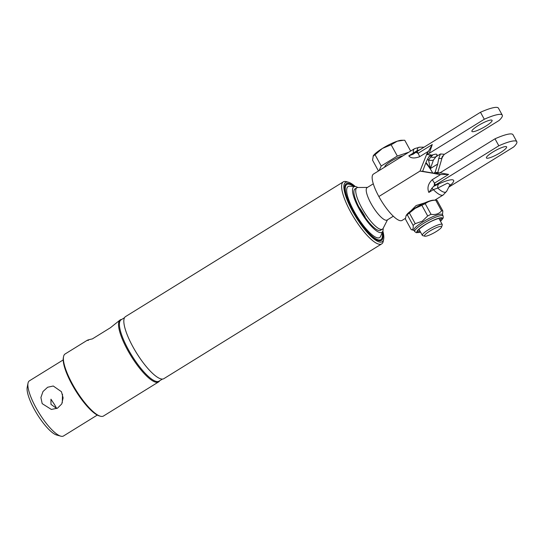 <?xml version="1.0" encoding="UTF-8"?>
<svg xmlns="http://www.w3.org/2000/svg" width="544" height="544" viewBox="0 0 544 544"><rect width="100%" height="100%" fill="white"/><g stroke="black" fill="none" stroke-linecap="round" stroke-linejoin="round"><path stroke-width="0.82" d="M121.672 319.457A36.475 9.785 58.3 0 0 120.224 319.879A36.475 9.785 58.3 0 0 127.52 349.921A36.475 9.785 58.3 0 0 158.603 381.915A36.475 9.785 58.3 0 0 159.623 380.807M120.224 319.879L110.391 327.753L92.371 338.898C87.7 339.912 86.36 340.415 88.346 340.422M87.407 340.184L65.11 353.974A36.475 9.785 58.3 0 0 63.553 356.64A36.475 9.785 58.3 0 0 72.406 384.016A36.475 9.785 58.3 0 0 100.416 416.214A36.475 9.785 58.3 0 0 103.489 416.01L158.603 381.915M63.553 356.64L63.349 357.68A35.666 9.568 58.3 0 0 72.005 384.445A35.666 9.568 58.3 0 0 99.389 415.936L100.416 416.214M63.192 359.931L29.396 380.834A32.422 8.704 58.3 0 0 28.009 383.2A32.422 8.704 58.3 0 0 35.884 407.538A32.422 8.704 58.3 0 0 60.778 436.159A32.422 8.704 58.3 0 0 63.512 435.975L97.301 415.072M61.445 391.721L53.258 386.009L47.62 387.253L42.99 391.53L40.902 397.521L42.187 403.634L51.333 409.435L57.453 408.224L61.758 403.927L63.111 397.861L61.445 391.721M62.268 402.832L62.512 394.264M54.55 404.648L56.705 408.496L50.98 404.355L50.946 399.194L54.55 404.648M28.009 383.2L27.2 387.369A29.179 7.834 58.3 0 0 34.286 409.272A29.179 7.834 58.3 0 0 56.685 435.03L60.778 436.159M355.334 186.551A34.85 9.35 58.3 0 0 348.446 182.213A34.85 9.35 58.3 0 0 352.471 211.12A34.85 9.35 58.3 0 0 383.67 239.149A34.85 9.35 58.3 0 0 382.86 231.044M348.446 182.213L346.399 181.648A36.475 9.785 58.3 0 0 343.325 181.859A36.475 9.785 58.3 0 0 350.615 211.895A36.475 9.785 58.3 0 0 381.704 243.889A36.475 9.785 58.3 0 0 383.262 241.23L383.67 239.149M343.325 181.859L125.535 316.594A36.475 9.785 58.3 0 0 132.831 346.637A36.475 9.785 58.3 0 0 163.914 378.631L381.704 243.889M354.307 186.483A33.354 8.949 58.3 0 0 345.297 184.81A33.354 8.949 58.3 0 0 352.961 211.16A33.354 8.949 58.3 0 0 379.936 240.808A33.354 8.949 58.3 0 0 382.466 231.989M378.978 240.706A32.422 8.704 58.3 0 0 380.168 239.924M346.188 185.001A32.422 8.704 58.3 0 0 344.957 185.715M162.466 379.046L159.052 381.16A36.067 9.676 -121.7 0 1 157.094 381.562A36.067 9.676 -121.7 0 1 130.03 352.56A36.067 9.676 -121.7 0 1 121.101 319.811L124.508 317.703M367.452 187.422L357.911 187.496A24.317 6.528 58.3 0 0 356.85 187.782A24.317 6.528 58.3 0 0 362.875 209.862A24.317 6.528 58.3 0 0 381.113 229.412A24.317 6.528 58.3 0 0 382.439 229.14A24.317 6.528 58.3 0 0 383.166 228.317L387.491 219.817M373.279 183.811L367.098 187.639A19.047 5.114 58.3 0 0 371.817 204.932A19.047 5.114 58.3 0 0 386.104 220.245A19.047 5.114 58.3 0 0 387.144 220.034L393.326 216.213M432.752 173.067A15.803 4.243 58.3 0 0 425.755 163.064M382.174 232.669A32.422 8.704 -121.7 0 1 380.895 239.625A32.422 8.704 -121.7 0 1 353.267 211.181A32.422 8.704 -121.7 0 1 346.786 184.484A32.422 8.704 -121.7 0 1 353.573 186.442M383.146 228.351A26.744 7.181 -121.7 0 1 382.786 231.234A26.744 7.181 -121.7 0 1 359.101 208.869A26.744 7.181 -121.7 0 1 355.13 186.538A26.744 7.181 -121.7 0 1 357.877 187.503M382.786 231.234L380.616 236.327A29.988 8.051 -121.7 0 1 354.062 211.249A29.988 8.051 -121.7 0 1 349.608 186.204L355.13 186.538M382.439 229.14L380.616 230.268A24.317 6.528 -121.7 0 1 359.897 208.937A24.317 6.528 -121.7 0 1 355.028 188.911L356.85 187.782M358.809 206.89A24.317 6.528 -121.7 0 1 365.133 216.811M443.142 215.982L442.374 214.588A16.211 3.033 151.3 0 0 422.872 221.938A16.211 3.033 151.3 0 0 413.936 230.16L414.705 231.554A16.211 3.033 -28.7 0 1 423.633 223.332A16.211 3.033 -28.7 0 1 443.142 215.982L443.244 217.94L440.497 221.286M415.228 223.672L409.394 213.01L415.181 208.352L421.852 205.306L427.686 215.968L422.226 221.218L415.228 223.672A18.639 3.488 151.3 0 0 413.127 225.42C413.488 228.65 412.842 230.051 411.189 229.622A18.639 3.488 151.3 0 0 411.278 229.65L414.079 230.411M417.622 230.955A13.376 2.502 151.3 0 0 419.988 231.078M442.517 214.846L442.83 210.929L436.988 200.267A18.639 3.488 151.3 0 0 436.057 200.151L433.452 200.178A16.211 3.033 151.3 0 0 415.222 207.971A16.211 3.033 151.3 0 0 406.606 214.873L406.096 215.662L407.286 214.758L413.127 225.42M411.189 229.622L405.355 218.96L406.096 215.662M409.394 213.01A18.639 3.488 151.3 0 0 407.286 214.758M431.045 214.329L425.211 203.667C428.114 201.443 431.623 200.274 435.737 200.165L441.572 210.827C439.076 213.826 435.567 214.996 431.045 214.329A18.639 3.488 151.3 0 0 427.686 215.968M425.211 203.667A18.639 3.488 151.3 0 0 421.852 205.306M442.83 210.929A18.639 3.488 151.3 0 0 441.572 210.827M439.892 220.184A13.376 2.502 151.3 0 0 441.068 218.124M441.538 227.174A9.724 1.822 151.3 0 0 441.592 227.032A9.724 1.822 151.3 0 0 434.051 228.738A9.724 1.822 151.3 0 0 424.565 235.45A9.724 1.822 151.3 0 0 424.844 236.198A9.724 1.822 151.3 0 0 433.69 233.036A9.724 1.822 151.3 0 0 441.538 227.174M424.844 236.198L422.708 235.62A11.349 2.122 -28.7 0 1 422.334 235.362A11.349 2.122 -28.7 0 1 422.389 234.743A11.349 2.122 -28.7 0 1 432.5 227.392A11.349 2.122 -28.7 0 1 442.238 224.468A11.349 2.122 -28.7 0 1 442.252 224.924L441.592 227.032M384.9 166.994L384.866 166.926A11.349 2.122 -28.7 0 1 384.914 166.301A11.349 2.122 -28.7 0 1 392.476 160.358A11.349 2.122 -28.7 0 1 402.982 155.815M373.313 155.734A17.02 3.189 -28.7 0 1 373.334 155.7A17.02 3.189 -28.7 0 1 382.384 148.451A17.02 3.189 -28.7 0 1 397.236 141.202A17.02 3.189 -28.7 0 1 401.52 140.264L404.75 140.25L410.666 151.055M373.334 155.7L372.552 160.174L378.468 170.979M379.107 170.585L381.215 166.002L397.317 156.04L408.782 152.225M373.082 156.148L375.047 154.741L381.215 166.002M403.675 140.243L397.236 141.202L391.15 144.779L397.317 156.04M375.047 154.741L382.384 148.451L391.15 144.779M495.006 138.808L498.828 145.792A29.179 5.46 -28.7 0 1 516.8 141.678L512.978 134.694A29.179 5.46 151.3 0 0 495.006 138.808L440.32 172.638A8.106 7.657 94.7 0 1 439.953 172.856L448.63 174.4L440.606 174.536L419.995 171.088L378.862 196.534A27.234 7.31 58.3 0 0 400.588 220.728A27.234 7.31 58.3 0 0 402.07 220.422L405.382 218.375M424.857 202.851L416.146 205.55L410.693 211.038M450.038 184.674L447.549 183.104L437.736 188.068L433.371 189.638L428.842 192.44C426.999 187.945 428.128 183.702 432.228 179.724L440.606 174.536M505.947 146.574A11.512 2.156 151.3 0 0 494.102 151.3A11.512 2.156 151.3 0 0 486.424 157.937A11.512 2.156 151.3 0 0 487.091 158.243A11.512 2.156 151.3 0 0 498.936 153.517A11.512 2.156 151.3 0 0 506.614 146.88A11.512 2.156 151.3 0 0 505.947 146.574M439.831 172.917L435.112 172.332L433.67 173.223L435.112 172.332L439.43 173.108M448.854 187A3.638 0.68 151.3 0 0 450.248 186.218L513.631 147.002A29.179 5.46 -28.7 0 0 516.8 141.678M428.842 192.44L433.459 186.463L438.709 183.954C451.792 177.983 457.79 178.452 450.745 184.94A8.106 7.024 42 0 0 449.568 185.599M438.709 183.954A8.106 4.005 -112.5 0 0 437.736 188.068A26.146 7.018 58.3 0 0 446.767 191.094L450.01 184.736M450.745 184.94L449.133 186.456M448.63 174.4L434.438 183.172L434.214 185.858L433.459 186.463M498.828 145.792L435.445 185.008A3.638 0.68 151.3 0 0 434.214 185.858M436.696 173.72L422.634 171.306L425.748 163.084C427.999 157.869 429.801 155.142 431.161 154.904L426.666 154.537L432.283 144.541L429.264 153.299L426.666 154.537M439.953 172.856L434.629 173.604L436.193 173.733M415.861 152.334L418.091 153.313L417.092 151.484A3.638 0.68 -28.7 0 0 415.861 152.334L413.073 154.265A8.106 2.176 58.3 0 0 413.331 153.041A27.234 7.31 -121.7 0 1 414.582 148.634L373.415 174.107A27.234 7.31 58.3 0 0 378.862 196.534L419.995 171.088L422.634 171.306L419.995 171.088L427.128 153.19M427.598 159.127A18.04 4.842 -121.7 0 1 428.536 160.126A8.106 6.501 -3.6 0 0 433.391 160.092L430.44 168.538L428.536 160.126L430.705 157.012A8.106 7.29 38.2 0 0 436.023 156.713L440.45 153.972L438.777 158.386L437.675 164.064L435.112 172.332L437.757 172.55L442.646 155.958M472.559 131.702A11.512 2.156 151.3 0 0 484.405 126.976A11.512 2.156 151.3 0 0 492.082 120.34A11.512 2.156 151.3 0 0 491.416 120.034A11.512 2.156 151.3 0 0 479.57 124.76A11.512 2.156 151.3 0 0 471.893 131.396A11.512 2.156 151.3 0 0 472.559 131.702M430.569 155.088L429.848 155.72M429.264 153.299L484.303 119.252A29.179 5.46 -28.7 0 1 502.268 115.144A29.179 5.46 -28.7 0 1 499.1 120.469L444.414 154.299A8.106 7.657 -85.3 0 0 444.06 154.537L441.572 158.617L438.777 158.386M417.092 151.484L480.474 112.268L484.303 119.252M502.268 115.144L498.447 108.161A29.179 5.46 151.3 0 0 480.474 112.268M413.073 154.265L408.802 155.842L417.234 150.634L419.914 149.736M417.955 150.946A8.106 4.005 67.5 0 1 417.234 150.634A26.146 7.018 58.3 0 1 419.614 147.2L424.075 147.166M430.705 157.012L432.636 155.217M429.155 156.148C436.295 153.333 438.58 153.517 436.023 156.713L433.391 160.092M428.006 151.531L419.628 156.713C414.392 158.624 410.788 158.331 408.802 155.842M440.463 221.224A14.586 2.734 151.3 0 0 439.64 218.001A14.586 2.734 151.3 0 0 424.932 224.774A14.586 2.734 151.3 0 0 420.56 232.118M420.498 232.016A14.185 2.659 -28.7 0 1 425.061 224.788A14.185 2.659 -28.7 0 1 439.219 218.232A14.185 2.659 -28.7 0 1 440.402 221.116M434.812 200.165L443.238 194.956A27.234 7.31 -121.7 0 1 441.755 195.262A27.234 7.31 -121.7 0 1 433.371 189.638A8.106 2.176 -121.7 0 0 431.678 188.251M435.445 185.008L434.438 183.172A8.106 2.176 58.3 0 0 432.228 179.724M438.702 174.325L434.629 173.604M419.628 156.713A8.106 2.176 58.3 0 0 418.091 153.313L432.283 144.541M437.675 164.064L430.44 168.538A19.128 5.134 58.3 0 0 425.979 162.54M440.45 153.972L444.414 154.299M442.279 156.556L441.572 158.617M346.786 184.484L345.454 185.3M380.895 239.625L379.569 240.441M414.705 231.554L416.31 232.696L420.594 232.179M417.574 230.887L417.608 231.01C417.112 230.649 419.608 228.575 425.102 224.774C432.344 219.98 441.871 217.206 441.116 218.137L441.034 218.042M442.238 224.468L438.892 218.355M422.334 235.362L418.989 229.255M443.238 194.956L446.767 191.094M414.582 148.634L419.614 147.2M429.359 156.298L432.392 155.203"/></g></svg>
